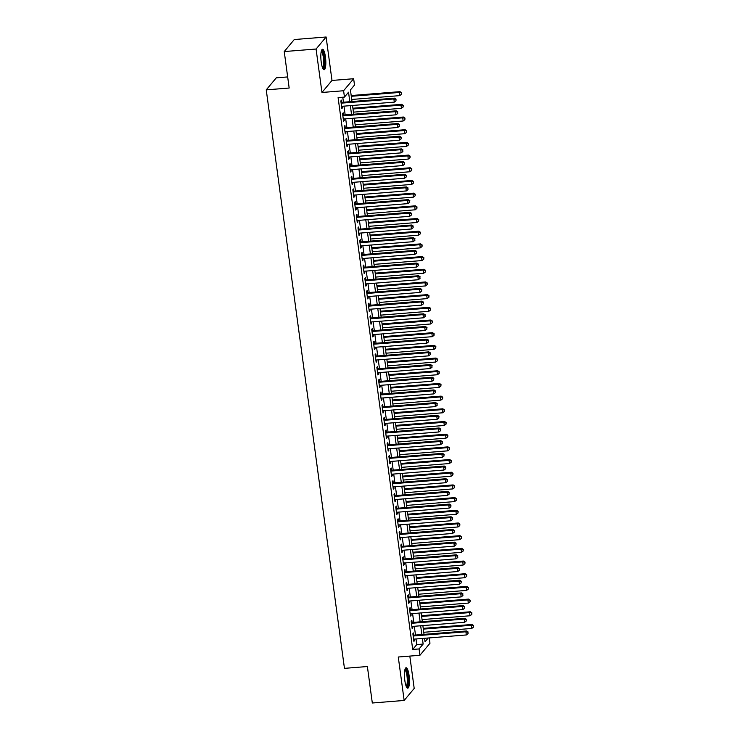 <?xml version="1.0" encoding="UTF-8"?>
<svg xmlns="http://www.w3.org/2000/svg" width="740" height="740" viewBox="0 0 740 740"><rect width="100%" height="100%" fill="white"/><g stroke="black" fill="none" stroke-linecap="round" stroke-linejoin="round"><path stroke-width="1.11" d="M409.063 675.426A10.249 2.377 85.4 0 0 406.131 667.748A10.249 2.377 85.4 0 0 404.826 680.495A10.249 2.377 85.4 0 0 407.759 688.172A10.249 2.377 85.4 0 0 409.063 675.426M325.443 56.971A10.249 2.377 85.4 0 0 322.511 49.293A10.249 2.377 85.4 0 0 321.206 62.04A10.249 2.377 85.4 0 0 324.139 69.717A10.249 2.377 85.4 0 0 325.443 56.971M429.246 637.917L429.968 643.264L419.932 655.279L419.071 648.934L423.141 644.068L422.383 638.463M287.666 76.932L276.279 77.839L266.243 89.864L344.452 668.359L367.382 666.527L372.312 703L404.151 700.456L414.197 688.441L409.821 656.084M266.243 89.864L289.164 88.032L284.234 51.56L294.27 39.544L326.118 37L316.072 49.025L321.956 92.472L343.601 90.742L353.646 78.727L354.497 85.063L350.427 89.938L352 101.547M321.956 92.472L331.992 80.447L326.118 37M331.992 80.447L353.646 78.727M284.234 51.56L316.072 49.025M413.854 635.179L413.549 632.959L412.874 633.773L413.901 641.386L414.576 640.572L414.382 639.101M412.134 622.488L411.838 620.268L411.153 621.082L412.189 628.695L412.865 627.881L412.67 626.41M410.423 609.806L410.117 607.586L409.442 608.4L410.469 616.013L411.153 615.199L410.95 613.728M408.702 597.115L408.406 594.895L407.731 595.709L408.757 603.322L409.433 602.508L409.239 601.037M406.991 584.434L406.686 582.213L406.01 583.028L407.037 590.64L407.721 589.826L407.518 588.356M405.27 571.743L404.974 569.523L404.299 570.337L405.326 577.949L406.001 577.135L405.807 575.665M403.559 559.061L403.263 556.841L402.579 557.655L403.615 565.268L404.29 564.454L404.086 562.983M401.848 546.379L401.543 544.15L400.867 544.964L401.894 552.577L402.569 551.763L402.375 550.292M400.127 533.688L399.831 531.468L399.147 532.282L400.183 539.895L400.858 539.081L400.654 537.61M398.416 521.006L398.111 518.786L397.436 519.591L398.462 527.204L399.147 526.39L398.943 524.919M396.696 508.315L396.4 506.095L395.724 506.909L396.751 514.522L397.426 513.708L397.232 512.237M394.984 495.634L394.679 493.413L394.004 494.218L395.031 501.831L395.715 501.017L395.512 499.555M393.264 482.943L392.968 480.723L392.293 481.537L393.319 489.149L393.995 488.335L393.8 486.865M391.553 470.261L391.257 468.041L390.572 468.846L391.599 476.458L392.283 475.644L392.08 474.183M389.841 457.57L389.536 455.35L388.861 456.164L389.888 463.776L390.563 462.963L390.368 461.492M388.121 444.888L387.825 442.668L387.14 443.473L388.176 451.086L388.851 450.281L388.648 448.81M386.41 432.197L386.104 429.977L385.429 430.791L386.456 438.404L387.14 437.59L386.937 436.119M384.689 419.515L384.393 417.295L383.718 418.1L384.745 425.713L385.42 424.908L385.226 423.437M382.978 406.824L382.673 404.604L381.997 405.418L383.024 413.031L383.709 412.217L383.505 410.746M381.257 394.143L380.961 391.923L380.286 392.727L381.313 400.34L381.988 399.535L381.794 398.065M379.546 381.452L379.25 379.232L378.565 380.046L379.592 387.658L380.277 386.844L380.073 385.374M377.835 368.77L377.529 366.55L376.854 367.364L377.881 374.967L378.556 374.163L378.362 372.692M376.114 356.079L375.818 353.859L375.134 354.673L376.17 362.286L376.845 361.471L376.642 360.001M374.403 343.397L374.098 341.177L373.423 341.991L374.449 349.595L375.134 348.79L374.93 347.319M372.683 330.706L372.387 328.486L371.702 329.3L372.738 336.913L373.413 336.099L373.219 334.628M370.971 318.024L370.666 315.804L369.991 316.618L371.018 324.222L371.702 323.417L371.499 321.946M369.251 305.333L368.955 303.113L368.279 303.927L369.306 311.54L369.982 310.726L369.787 309.255M367.539 292.651L367.243 290.432L366.559 291.246L367.586 298.849L368.27 298.044L368.067 296.574M365.828 279.961L365.523 277.74L364.848 278.555L365.875 286.167L366.55 285.353L366.356 283.882M364.108 267.279L363.812 265.059L363.127 265.873L364.163 273.486L364.839 272.671L364.635 271.201M362.397 254.588L362.091 252.368L361.416 253.182L362.443 260.795L363.118 259.981L362.924 258.51M360.676 241.906L360.38 239.686L359.696 240.5L360.732 248.113L361.407 247.299L361.213 245.828M358.965 229.215L358.66 226.995L357.984 227.809L359.011 235.422L359.696 234.608L359.492 233.137M357.244 216.533L356.948 214.313L356.273 215.127L357.3 222.74L357.975 221.926L357.781 220.455M355.533 203.842L355.228 201.622L354.553 202.436L355.579 210.049L356.264 209.235L356.06 207.764M353.822 191.161L353.517 188.941L352.841 189.755L353.868 197.367L354.543 196.553L354.349 195.083M352.101 178.47L351.805 176.25L351.121 177.064L352.157 184.676L352.832 183.862L352.629 182.392M350.39 165.788L350.085 163.568L349.41 164.382L350.436 171.995L351.111 171.181L350.917 169.71M348.67 153.097L348.374 150.877L347.689 151.691L348.725 159.304L349.4 158.49L349.206 157.019M346.958 140.415L346.653 138.195L345.978 139.009L347.005 146.622L347.689 145.808L347.486 144.337M345.238 127.724L344.942 125.504L344.267 126.318L345.293 133.931L345.969 133.117L345.774 131.646M343.526 115.042L343.221 112.822L342.546 113.636L343.573 121.249L344.257 120.435L344.054 118.964M349.817 101.713L348.531 92.213L344.461 97.088L338.097 97.597L412.707 649.442L416.777 644.577L416.019 638.971M415.492 635.049L414.308 626.28M413.771 622.359L412.587 613.599M412.06 609.677L410.876 600.908M410.339 596.986L409.155 588.226M408.628 584.304L407.444 575.535M406.907 571.613L405.724 562.853M405.196 558.931L404.012 550.162M403.485 546.24L402.301 537.481M401.764 533.559L400.581 524.79M400.053 520.868L398.869 512.108M398.333 508.186L397.149 499.417M396.621 495.495L395.438 486.735M394.901 482.813L393.717 474.044M393.19 470.122L392.006 461.362M391.479 457.44L390.285 448.671M389.758 444.749L388.574 435.99M388.047 432.068L386.863 423.299M386.326 419.386L385.142 410.617M384.615 406.695L383.431 397.935M382.894 394.013L381.711 385.244M381.183 381.322L379.999 372.562M379.472 368.64L378.279 359.871M377.752 355.949L376.568 347.19M376.04 343.268L374.856 334.499M374.32 330.577L373.136 321.817M372.608 317.895L371.425 309.126M370.888 305.204L369.704 296.444M369.177 292.522L367.993 283.753M367.466 279.831L366.272 271.071M365.745 267.149L364.561 258.38M364.034 254.458L362.85 245.699M362.313 241.776L361.129 233.008M360.602 229.085L359.418 220.326M358.882 216.404L357.697 207.635M357.17 203.713L355.986 194.953M355.459 191.031L354.266 182.262M353.739 178.34L352.555 169.58M352.027 165.658L350.843 156.889M350.307 152.967L349.123 144.208M348.596 140.286L347.411 131.517M346.875 127.595L345.691 118.835M345.164 114.913L343.98 106.144M343.453 102.222L342.768 97.218M341.806 102.361L341.51 100.141L340.835 100.945L341.861 108.558L342.537 107.744L342.343 106.273M419.932 655.279L398.277 657.009L404.151 700.456M412.707 649.442L419.071 648.934M344.461 97.088L343.601 90.742M424.566 638.287L425.047 641.793L428.21 638M352.527 105.469L353.711 114.228M354.247 118.15L355.431 126.919M355.959 130.841L357.143 139.601M357.679 143.523L358.863 152.292M359.39 156.214L360.574 164.974M361.101 168.896L362.295 177.665M362.822 181.578L364.006 190.347M364.533 194.269L365.717 203.038M366.254 206.95L367.438 215.719M367.965 219.641L369.149 228.401M369.686 232.323L370.87 241.092M371.397 245.014L372.581 253.774M373.117 257.696L374.301 266.465M374.829 270.387L376.013 279.147M376.54 283.068L377.724 291.838M378.26 295.76L379.444 304.519M379.971 308.441L381.156 317.21M381.692 321.132L382.876 329.892M383.403 333.814L384.587 342.583M385.124 346.505L386.308 355.265M386.835 359.187L388.019 367.956M388.546 371.878L389.74 380.638M390.267 384.56L391.451 393.329M391.978 397.25L393.162 406.01M393.699 409.932L394.882 418.701M395.41 422.623L396.594 431.383M397.13 435.305L398.314 444.074M398.842 447.996L400.026 456.756M400.553 460.678L401.746 469.447M402.273 473.369L403.457 482.129M403.985 486.051L405.168 494.82M405.705 498.741L406.889 507.501M407.416 511.423L408.6 520.192M409.137 524.114L410.321 532.874M410.848 536.796L412.032 545.565M412.559 549.487L413.753 558.247M414.28 562.169L415.464 570.938M415.991 574.86L417.175 583.62M417.712 587.541L418.896 596.311M419.423 600.223L420.607 608.992M421.143 612.914L422.327 621.683M422.855 625.596L424.039 634.365M421.856 634.541L420.671 625.772M420.144 621.85L418.96 613.09M418.424 609.168L417.24 600.399M416.713 596.477L415.529 587.717M414.992 583.795L413.808 575.026M413.281 571.104L412.097 562.345M411.57 558.423L410.376 549.654M409.849 545.732L408.665 536.972M408.138 533.05L406.954 524.281M406.417 520.359L405.233 511.599M404.706 507.677L403.522 498.908M402.986 494.995L401.802 486.226M401.274 482.304L400.09 473.535M399.563 469.623L398.37 460.854M397.843 456.932L396.659 448.172M396.131 444.25L394.947 435.481M394.411 431.559L393.227 422.799M392.7 418.877L391.516 410.108M390.979 406.186L389.795 397.426M389.268 393.504L388.084 384.735M387.547 380.813L386.363 372.054M385.836 368.132L384.652 359.363M384.125 355.44L382.941 346.681M382.404 342.759L381.22 333.99M380.693 330.068L379.509 321.308M378.973 317.386L377.789 308.617M377.261 304.695L376.077 295.935M375.541 292.013L374.357 283.244M373.829 279.322L372.646 270.562M372.118 266.641L370.925 257.871M370.398 253.95L369.214 245.19M368.687 241.268L367.503 232.499M366.966 228.577L365.782 219.817M365.255 215.895L364.071 207.126M363.534 203.204L362.35 194.444M361.823 190.522L360.639 181.753M360.112 177.831L358.918 169.072M358.391 165.149L357.207 156.381M356.68 152.459L355.496 143.699M354.96 139.777L353.776 131.008M353.248 127.086L352.064 118.326M351.528 114.404L350.344 105.635M416.777 644.577L423.141 644.068M341.76 107.809L342.537 107.744M343.471 120.5L344.257 120.435M345.192 133.181L345.969 133.117M346.903 145.873L347.689 145.808M348.623 158.554L349.4 158.49M350.335 171.245L351.111 171.181M352.055 183.927L352.832 183.862M353.766 196.618L354.543 196.553M355.478 209.3L356.264 209.235M357.198 221.991L357.975 221.926M358.909 234.673L359.696 234.608M360.63 247.354L361.407 247.299M362.341 260.045L363.118 259.981M364.062 272.727L364.839 272.671M365.773 285.418L366.55 285.353M367.484 298.1L368.27 298.044M369.204 310.791L369.982 310.726M370.916 323.473L371.702 323.417M372.636 336.164L373.413 336.099M374.348 348.845L375.134 348.79M376.068 361.536L376.845 361.471M377.779 374.218L378.556 374.163M379.5 386.909L380.277 386.844M381.211 399.591L381.988 399.535M382.922 412.282L383.709 412.217M384.643 424.964L385.42 424.908M386.354 437.654L387.14 437.59M388.075 450.336L388.851 450.281M389.786 463.027L390.563 462.963M391.506 475.709L392.283 475.644M393.218 488.4L393.995 488.335M394.929 501.082L395.715 501.017M396.649 513.773L397.426 513.708M398.361 526.455L399.147 526.39M400.081 539.146L400.858 539.081M401.792 551.827L402.569 551.763M403.513 564.518L404.29 564.454M405.224 577.2L406.001 577.135M406.935 589.891L407.721 589.826M408.656 602.573L409.433 602.508M410.367 615.264L411.153 615.199M412.088 627.946L412.865 627.881M413.799 640.637L414.576 640.572M341.131 103.165L393.865 98.957L394.291 102.129L341.565 106.338M341.029 102.416L394.54 98.152L393.865 98.957L395.854 99.539L396.02 100.807L395.854 99.539M396.122 99.216L394.54 98.152M394.291 102.129L396.02 100.807M351.722 99.465L399.72 95.636L399.286 92.463L399.97 91.649L351.186 95.543M401.274 93.037L401.45 94.304L401.552 92.713L399.286 92.463L351.287 96.293M401.45 94.304L399.72 95.636M399.97 91.649L401.552 92.713M321.419 50.792A8.871 2.054 -94.6 0 1 324.139 57.387A8.871 2.054 -94.6 0 1 322.825 68.404M322.538 67.747A8.214 1.906 85.4 0 0 323.371 57.6A8.214 1.906 85.4 0 0 321.243 51.486M323.574 69.486A10.184 2.359 85.4 0 0 324.407 57.063A10.184 2.359 85.4 0 0 321.993 49.608M405.039 669.247A8.871 2.054 -94.6 0 1 407.509 674.27A8.871 2.054 -94.6 0 1 407.842 684.361A8.871 2.054 -94.6 0 1 406.445 686.859M406.158 686.202A8.214 1.906 85.4 0 0 407.065 683.936A8.214 1.906 85.4 0 0 406.889 675.38A8.214 1.906 85.4 0 0 404.863 669.941M407.194 687.941A10.184 2.359 85.4 0 0 408.129 685.296A10.184 2.359 85.4 0 0 407.971 675.093A10.184 2.359 85.4 0 0 405.603 668.063M342.851 115.856L395.576 111.648L396.002 114.82L343.277 119.029M342.75 115.107L396.252 110.834L395.576 111.648L397.565 112.221L397.741 113.488L397.565 112.221M397.833 111.897L396.252 110.834M396.002 114.82L397.741 113.488M344.562 128.538L397.297 124.329L397.722 127.502L344.988 131.711M344.461 127.789L397.972 123.525L397.297 124.329L399.276 124.912L399.452 126.179L399.276 124.912M399.554 124.588L397.972 123.525M397.722 127.502L399.452 126.179M346.274 141.229L399.008 137.02L399.434 140.193L346.709 144.402M346.172 140.48L399.683 136.206L399.008 137.02L400.997 137.594L401.163 138.861L400.997 137.594M401.265 137.27L399.683 136.206M399.434 140.193L401.163 138.861M347.994 153.911L400.719 149.702L401.154 152.875L348.42 157.084M347.893 153.162L401.404 148.897L400.719 149.702L402.708 150.285L402.884 151.552L402.708 150.285M402.986 149.961L401.404 148.897M401.154 152.875L402.884 151.552M353.433 112.147L401.432 108.317L401.006 105.145L401.681 104.34L352.906 108.225M402.995 105.728L403.161 106.995L403.263 105.404L401.006 105.145L353.008 108.983M403.161 106.995L401.432 108.317M401.681 104.34L403.263 105.404M355.144 124.838L403.152 121.008L402.717 117.836L403.402 117.022L354.617 120.916M404.706 118.409L404.882 119.677L404.974 118.085L402.717 117.836L354.719 121.665M404.882 119.677L403.152 121.008M403.402 117.022L404.974 118.085M356.865 137.52L404.863 133.69L404.438 130.518L405.113 129.713L356.338 133.598M406.427 131.1L406.593 132.368L406.695 130.776L404.438 130.518L356.44 134.356M406.593 132.368L404.863 133.69M405.113 129.713L406.695 130.776M358.576 150.211L406.575 146.381L406.149 143.208L406.824 142.394L358.049 146.289M408.138 143.782L408.314 145.049L408.406 143.458L406.149 143.208L358.151 147.038M408.314 145.049L406.575 146.381M406.824 142.394L408.406 143.458M349.706 166.602L402.44 162.393L402.865 165.566L350.14 169.774M349.604 165.853L403.115 161.579L402.44 162.393L404.429 162.967L404.595 164.234L404.429 162.967M404.697 162.643L403.115 161.579M402.865 165.566L404.595 164.234M360.297 162.893L408.295 159.063L407.87 155.89L408.545 155.085L359.76 158.971M409.849 156.473L410.025 157.74L410.127 156.149L407.87 155.89L359.862 159.72M410.025 157.74L408.295 159.063M408.545 155.085L410.127 156.149M351.426 179.284L404.151 175.075L404.586 178.248L351.851 182.456M351.324 178.534L404.836 174.27L404.151 175.075L406.14 175.658L406.315 176.925L406.14 175.658M406.417 175.325L404.836 174.27M404.586 178.248L406.315 176.925M362.008 175.584L410.006 171.754L409.581 168.581L410.256 167.767L361.481 171.662M411.57 169.155L411.736 170.422L411.838 168.831L409.581 168.581L361.582 172.411M411.736 170.422L410.006 171.754M410.256 167.767L411.838 168.831M353.137 191.975L405.871 187.766L406.297 190.939L353.572 195.147M353.036 191.225L406.547 186.952L405.871 187.766L407.86 188.339L408.027 189.607L407.86 188.339M408.129 188.016L406.547 186.952M406.297 190.939L408.027 189.607M363.729 188.265L411.727 184.436L411.292 181.263L411.976 180.458L363.192 184.343M413.281 181.846L413.457 183.113L413.558 181.522L411.292 181.263L363.294 185.093M413.457 183.113L411.727 184.436M411.976 180.458L413.558 181.522M354.858 204.656L407.583 200.447L408.018 203.62L355.283 207.829M354.756 203.907L408.258 199.643L407.583 200.447L409.572 201.03L409.747 202.297L409.572 201.03M409.84 200.697L408.258 199.643M408.018 203.62L409.747 202.297M365.44 200.956L413.438 197.127L413.013 193.954L413.688 193.14L364.913 197.034M415.001 194.528L415.168 195.795L415.269 194.204L413.013 193.954L365.014 197.784M415.168 195.795L413.438 197.127M413.688 193.14L415.269 194.204M356.569 217.347L409.303 213.138L409.729 216.311L356.995 220.52M356.467 216.598L409.979 212.325L409.303 213.138L411.283 213.712L411.459 214.979L411.283 213.712M411.56 213.388L409.979 212.325M409.729 216.311L411.459 214.979M367.16 213.638L415.159 209.809L414.724 206.636L415.408 205.831L366.624 209.716M416.713 207.219L416.888 208.486L416.99 206.886L414.724 206.636L366.726 210.465M416.888 208.486L415.159 209.809M415.408 205.831L416.99 206.886M358.28 230.029L411.014 225.82L411.44 228.993L358.715 233.202M358.188 229.28L411.69 225.016L411.014 225.82L413.003 226.403L413.17 227.67L413.003 226.403M413.272 226.07L411.69 225.016M411.44 228.993L413.17 227.67M368.871 226.329L416.87 222.5L416.444 219.327L417.12 218.513L368.344 222.407M418.433 219.9L418.6 221.168L418.701 219.577L416.444 219.327L368.446 223.156M418.6 221.168L416.87 222.5M417.12 218.513L418.701 219.577M360.001 242.72L412.726 238.511L413.161 241.684L360.426 245.893M359.899 241.971L413.41 237.697L412.726 238.511L414.714 239.085L414.89 240.352L414.714 239.085M414.992 238.761L413.41 237.697M413.161 241.684L414.89 240.352M370.583 239.011L418.581 235.181L418.156 232.008L418.831 231.204L370.055 235.089M420.144 232.591L420.32 233.858L420.413 232.258L418.156 232.008L370.157 235.838M420.32 233.858L418.581 235.181M418.831 231.204L420.413 232.258M361.712 255.402L414.446 251.193L414.872 254.366L362.147 258.575M361.61 254.653L415.121 250.379L414.446 251.193L416.435 251.776L416.602 253.043L416.435 251.776M416.703 251.443L415.121 250.379M414.872 254.366L416.602 253.043M372.303 251.702L420.302 247.872L419.876 244.7L420.551 243.886L371.767 247.78M421.856 245.273L422.031 246.54L422.133 244.949L419.876 244.7L371.868 248.529M422.031 246.54L420.302 247.872M420.551 243.886L422.133 244.949M363.433 268.093L416.158 263.884L416.592 267.057L363.858 271.266M363.331 267.344L416.842 263.07L416.158 263.884L418.146 264.457L418.322 265.725L418.146 264.457M418.424 264.134L416.842 263.07M416.592 267.057L418.322 265.725M374.014 264.384L422.013 260.554L421.587 257.381L422.263 256.567L373.487 260.462M423.576 257.964L423.743 259.231L423.844 257.631L421.587 257.381L373.589 261.211M423.743 259.231L422.013 260.554M422.263 256.567L423.844 257.631M365.144 280.775L417.878 276.566L418.304 279.739L365.579 283.947M365.042 280.025L418.553 275.752L417.878 276.566L419.867 277.139L420.033 278.416L419.867 277.139M420.135 276.815L418.553 275.752M418.304 279.739L420.033 278.416M375.735 277.075L423.733 273.245L423.299 270.072L423.983 269.258L375.199 273.153M425.287 270.646L425.463 271.913L425.565 270.322L423.299 270.072L375.3 273.902M425.463 271.913L423.733 273.245M423.983 269.258L425.565 270.322M366.864 293.466L419.589 289.257L420.024 292.43L367.29 296.629M366.763 292.716L420.274 288.443L419.589 289.257L421.578 289.83L421.754 291.098L421.578 289.83M421.846 289.507L420.274 288.443M420.024 292.43L421.754 291.098M377.446 289.756L425.445 285.927L425.019 282.754L425.694 281.94L376.919 285.834M427.008 283.337L427.174 284.604L427.276 283.004L425.019 282.754L377.021 286.584M427.174 284.604L425.445 285.927M425.694 281.94L427.276 283.004M368.575 306.147L421.31 301.939L421.735 305.111L369.001 309.32M368.474 305.398L421.985 301.125L421.31 301.939L423.299 302.512L423.465 303.789L423.299 302.512M423.567 302.188L421.985 301.125M421.735 305.111L423.465 303.789M379.167 302.447L427.165 298.618L426.73 295.445L427.415 294.631L378.63 298.525M428.719 296.019L428.895 297.286L428.996 295.695L426.73 295.445L378.732 299.275M428.895 297.286L427.165 298.618M427.415 294.631L428.996 295.695M370.287 318.838L423.021 314.63L423.447 317.802L370.721 322.002M370.194 318.08L423.696 313.815L423.021 314.63L425.01 315.203L425.176 316.47L425.01 315.203M425.278 314.879L423.696 313.815M423.447 317.802L425.176 316.47M380.878 315.129L428.876 311.3L428.451 308.127L429.126 307.313L380.351 311.207M430.44 308.7L430.606 309.977L430.708 308.377L428.451 308.127L380.453 311.956M430.606 309.977L428.876 311.3M429.126 307.313L430.708 308.377M372.007 331.52L424.732 327.311L425.167 330.484L372.433 334.693M371.906 330.771L425.417 326.497L424.732 327.311L426.721 327.885L426.897 329.161L426.721 327.885M426.999 327.561L425.417 326.497M425.167 330.484L426.897 329.161M382.589 327.82L430.597 323.99L430.162 320.818L430.837 320.004L382.062 323.898M432.151 321.391L432.327 322.659L432.419 321.068L430.162 320.818L382.164 324.647M432.327 322.659L430.597 323.99M430.837 320.004L432.419 321.068M373.719 344.211L426.453 340.002L426.878 343.175L374.153 347.375M373.617 343.453L427.128 339.188L426.453 340.002L428.442 340.576L428.608 341.843L428.442 340.576M428.71 340.252L427.128 339.188M426.878 343.175L428.608 341.843M384.31 340.502L432.308 336.672L431.882 333.5L432.558 332.686L383.782 336.58M433.862 334.073L434.038 335.35L434.139 333.749L431.882 333.5L383.875 337.329M434.038 335.35L432.308 336.672M432.558 332.686L434.139 333.749M375.439 356.893L428.164 352.684L428.599 355.857L375.865 360.065M375.337 356.144L428.849 351.87L428.164 352.684L430.153 353.257L430.329 354.534L430.153 353.257M430.43 352.934L428.849 351.87M428.599 355.857L430.329 354.534M386.021 353.193L434.019 349.363L433.594 346.19L434.269 345.377L385.494 349.271M435.582 346.764L435.749 348.031L435.851 346.44L433.594 346.19L385.596 350.02M435.749 348.031L434.019 349.363M434.269 345.377L435.851 346.44M377.15 369.584L429.885 365.375L430.31 368.548L377.585 372.747M377.049 368.825L430.56 364.561L429.885 365.375L431.873 365.949L432.04 367.216L431.873 365.949M432.142 365.625L430.56 364.561M430.31 368.548L432.04 367.216M387.742 365.875L435.74 362.045L435.305 358.872L435.99 358.058L387.205 361.953M437.294 359.446L437.47 360.722L437.571 359.122L435.305 358.872L387.307 362.702M437.47 360.722L435.74 362.045M435.99 358.058L437.571 359.122M378.871 382.266L431.596 378.057L432.031 381.23L379.296 385.438M378.769 381.516L432.28 377.243L431.596 378.057L433.585 378.63L433.76 379.907L433.585 378.63M433.853 378.307L432.28 377.243M432.031 381.23L433.76 379.907M389.453 378.565L437.451 374.736L437.026 371.563L437.701 370.749L388.925 374.644M439.014 372.137L439.181 373.404L439.283 371.813L437.026 371.563L389.027 375.393M439.181 373.404L437.451 374.736M437.701 370.749L439.283 371.813M380.582 394.947L433.316 390.748L433.742 393.911L381.007 398.12M380.48 394.198L433.992 389.934L433.316 390.748L435.305 391.321L435.471 392.589L435.305 391.321M435.573 390.998L433.992 389.934M433.742 393.911L435.471 392.589M391.173 391.247L439.171 387.418L438.737 384.245L439.421 383.431L390.637 387.325M440.726 384.819L440.901 386.095L441.003 384.495L438.737 384.245L390.739 388.075M440.901 386.095L439.171 387.418M439.421 383.431L441.003 384.495M382.303 407.638L435.028 403.43L435.453 406.602L382.728 410.811M382.201 406.889L435.703 402.615L435.028 403.43L437.016 404.003L437.192 405.27L437.016 404.003M437.285 403.679L435.703 402.615M435.453 406.602L437.192 405.27M392.885 403.938L440.883 400.109L440.457 396.936L441.132 396.122L392.357 400.016M442.446 397.51L442.613 398.777L442.714 397.186L440.457 396.936L392.459 400.766M442.613 398.777L440.883 400.109M441.132 396.122L442.714 397.186M384.014 420.32L436.748 416.121L437.174 419.284L384.439 423.493M383.912 419.571L437.423 415.307L436.748 416.121L438.728 416.694L438.903 417.961L438.728 416.694M439.005 416.37L437.423 415.307M437.174 419.284L438.903 417.961M394.596 416.62L442.603 412.791L442.168 409.618L442.853 408.804L394.069 412.698M444.157 410.191L444.333 411.468L444.425 409.868L442.168 409.618L394.17 413.447M444.333 411.468L442.603 412.791M442.853 408.804L444.425 409.868M385.725 433.011L438.459 428.802L438.885 431.975L386.16 436.184M385.623 432.262L439.135 427.988L438.459 428.802L440.448 429.376L440.615 430.643L440.448 429.376M440.716 429.052L439.135 427.988M438.885 431.975L440.615 430.643M396.316 429.311L444.315 425.472L443.889 422.309L444.564 421.495L395.789 425.389M445.878 422.882L446.044 424.15L446.146 422.559L443.889 422.309L395.891 426.138M446.044 424.15L444.315 425.472M444.564 421.495L446.146 422.559M387.446 445.693L440.171 441.493L440.605 444.657L387.871 448.865M387.344 444.944L440.855 440.679L440.171 441.493L442.159 442.067L442.335 443.334L442.159 442.067M442.437 441.743L440.855 440.679M440.605 444.657L442.335 443.334M398.028 441.993L446.026 438.163L445.6 434.99L446.276 434.177L397.5 438.071M447.589 435.564L447.756 436.831L447.857 435.24L445.6 434.99L397.602 438.82M447.756 436.831L446.026 438.163M446.276 434.177L447.857 435.24M389.157 458.384L441.891 454.175L442.317 457.348L389.592 461.557M389.055 457.635L442.566 453.361L441.891 454.175L443.88 454.749L444.046 456.016L443.88 454.749M444.148 454.425L442.566 453.361M442.317 457.348L444.046 456.016M399.748 454.684L447.746 450.845L447.312 447.682L447.996 446.868L399.212 450.762M449.3 448.255L449.476 449.522L449.578 447.931L447.312 447.682L399.313 451.511M449.476 449.522L447.746 450.845M447.996 446.868L449.578 447.931M390.877 471.065L443.602 466.866L444.037 470.029L391.303 474.238M390.776 470.316L444.287 466.052L443.602 466.866L445.591 467.44L445.767 468.707L445.591 467.44M445.859 467.116L444.287 466.052M444.037 470.029L445.767 468.707M401.459 467.365L449.457 463.536L449.032 460.363L449.707 459.549L400.932 463.444M451.021 460.937L451.187 462.204L451.289 460.613L449.032 460.363L401.034 464.193M451.187 462.204L449.457 463.536M449.707 459.549L451.289 460.613M392.589 483.757L445.323 479.548L445.748 482.721L393.014 486.929M392.487 483.007L445.998 478.734L445.323 479.548L447.312 480.121L447.478 481.388L447.312 480.121M447.58 479.798L445.998 478.734M445.748 482.721L447.478 481.388M403.18 480.047L451.178 476.218L450.743 473.054L451.428 472.24L402.643 476.135M452.732 473.628L452.908 474.895L453.01 473.304L450.743 473.054L402.745 476.884M452.908 474.895L451.178 476.218M451.428 472.24L453.01 473.304M394.309 496.438L447.034 492.239L447.46 495.402L394.735 499.611M394.207 495.689L447.709 491.425L447.034 492.239L449.023 492.812L449.199 494.079L449.023 492.812M449.291 492.488L447.709 491.425M447.46 495.402L449.199 494.079M404.891 492.738L452.889 488.909L452.464 485.736L453.139 484.922L404.364 488.816M454.453 486.31L454.619 487.577L454.721 485.986L452.464 485.736L404.466 489.566M454.619 487.577L452.889 488.909M453.139 484.922L454.721 485.986M396.02 509.129L448.755 504.921L449.18 508.093L396.446 512.302M395.918 508.38L449.43 504.107L448.755 504.921L450.734 505.494L450.91 506.761L450.734 505.494M451.012 505.17L449.43 504.107M449.18 508.093L450.91 506.761M406.602 505.42L454.61 501.591L454.175 498.427L454.86 497.613L406.075 501.498M456.164 499.001L456.339 500.268L456.432 498.677L454.175 498.427L406.177 502.257M456.339 500.268L454.61 501.591M454.86 497.613L456.432 498.677M397.732 521.811L450.466 517.602L450.891 520.775L398.166 524.984M397.63 521.062L451.141 516.798L450.466 517.602L452.454 518.185L452.621 519.452L452.454 518.185M452.723 517.861L451.141 516.798M450.891 520.775L452.621 519.452M408.323 518.111L456.321 514.282L455.896 511.109L456.571 510.295L407.796 514.189M457.884 511.682L458.051 512.949L458.153 511.359L455.896 511.109L407.897 514.938M458.051 512.949L456.321 514.282M456.571 510.295L458.153 511.359M399.452 534.502L452.177 530.293L452.612 533.466L399.878 537.675M399.35 533.753L452.862 529.479L452.177 530.293L454.166 530.867L454.342 532.134L454.166 530.867M454.443 530.543L452.862 529.479M452.612 533.466L454.342 532.134M410.034 530.793L458.032 526.963L457.607 523.791L458.282 522.986L409.507 526.871M459.596 524.373L459.771 525.64L459.864 524.049L457.607 523.791L409.608 527.629M459.771 525.64L458.032 526.963M458.282 522.986L459.864 524.049M401.163 547.184L453.898 542.975L454.323 546.148L401.598 550.357M401.062 546.435L454.573 542.17L453.898 542.975L455.886 543.558L456.053 544.825L455.886 543.558M456.154 543.234L454.573 542.17M454.323 546.148L456.053 544.825M411.755 543.484L459.753 539.654L459.327 536.482L460.003 535.668L411.218 539.562M461.307 537.055L461.483 538.322L461.584 536.731L459.327 536.482L411.32 540.311M461.483 538.322L459.753 539.654M460.003 535.668L461.584 536.731M402.884 559.875L455.609 555.666L456.043 558.839L403.309 563.048M402.782 559.126L456.293 554.852L455.609 555.666L457.598 556.24L457.773 557.507L457.598 556.24M457.866 555.916L456.293 554.852M456.043 558.839L457.773 557.507M413.466 556.166L461.464 552.336L461.039 549.163L461.714 548.359L412.939 552.244M463.027 549.746L463.194 551.013L463.296 549.422L461.039 549.163L413.04 553.002M463.194 551.013L461.464 552.336M461.714 548.359L463.296 549.422M404.595 572.557L457.329 568.348L457.755 571.521L405.021 575.729M404.493 571.807L458.005 567.543L457.329 568.348L459.318 568.93L459.485 570.198L459.318 568.93M459.586 568.607L458.005 567.543M457.755 571.521L459.485 570.198M415.186 568.857L463.185 565.027L462.75 561.854L463.434 561.04L414.65 564.935M464.739 562.428L464.914 563.695L465.016 562.104L462.75 561.854L414.752 565.684M464.914 563.695L463.185 565.027M463.434 561.04L465.016 562.104M406.315 585.248L459.041 581.039L459.466 584.212L406.741 588.42M406.214 584.498L459.716 580.225L459.041 581.039L461.029 581.612L461.205 582.88L461.029 581.612M461.298 581.288L459.716 580.225M459.466 584.212L461.205 582.88M416.898 581.538L464.896 577.709L464.47 574.536L465.146 573.731L416.37 577.616M466.459 575.119L466.625 576.386L466.727 574.795L464.47 574.536L416.472 578.365M466.625 576.386L464.896 577.709M465.146 573.731L466.727 574.795M408.027 597.929L460.761 593.721L461.187 596.893L408.452 601.102M407.925 597.18L461.436 592.916L460.761 593.721L462.74 594.303L462.916 595.571L462.74 594.303M463.018 593.97L461.436 592.916M461.187 596.893L462.916 595.571M418.609 594.229L466.616 590.4L466.182 587.227L466.866 586.413L418.082 590.307M468.17 587.801L468.346 589.068L468.439 587.477L466.182 587.227L418.183 591.057M468.346 589.068L466.616 590.4M466.866 586.413L468.439 587.477M409.738 610.62L462.472 606.412L462.898 609.584L410.173 613.793M409.636 609.871L463.148 605.598L462.472 606.412L464.461 606.985L464.628 608.252L464.461 606.985M464.729 606.661L463.148 605.598M462.898 609.584L464.628 608.252M420.329 606.911L468.328 603.082L467.902 599.909L468.577 599.104L419.802 602.989M469.891 600.491L470.057 601.759L470.159 600.168L467.902 599.909L419.904 603.738M470.057 601.759L468.328 603.082M468.577 599.104L470.159 600.168M411.459 623.302L464.184 619.093L464.618 622.266L411.884 626.475M411.357 622.553L464.868 618.288L464.184 619.093L466.172 619.676L466.348 620.943L466.172 619.676M466.45 619.343L464.868 618.288M464.618 622.266L466.348 620.943M422.041 619.602L470.039 615.773L469.613 612.6L470.289 611.786L421.513 615.68M471.602 613.173L471.778 614.441L471.87 612.85L469.613 612.6L421.615 616.429M471.778 614.441L470.039 615.773M470.289 611.786L471.87 612.85M413.17 635.993L465.904 631.784L466.329 634.957L413.605 639.166M413.068 635.244L466.579 630.97L465.904 631.784L467.893 632.358L468.059 633.625L467.893 632.358M468.161 632.034L466.579 630.97M466.329 634.957L468.059 633.625M423.761 632.284L471.759 628.454L471.334 625.282L472.009 624.477L423.225 628.362M473.313 625.864L473.489 627.132L473.591 625.531L471.334 625.282L423.326 629.111M473.489 627.132L471.759 628.454M472.009 624.477L473.591 625.531"/></g></svg>
